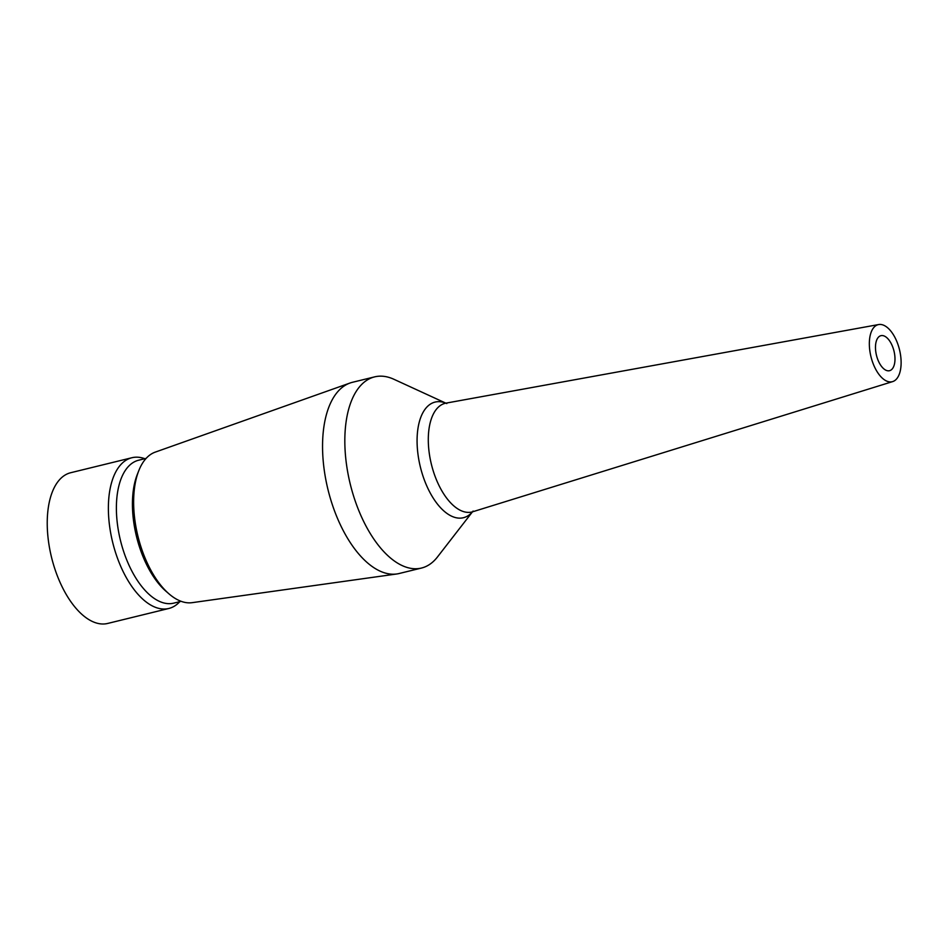<?xml version="1.0" encoding="UTF-8"?>
<svg xmlns="http://www.w3.org/2000/svg" width="948" height="948" viewBox="0 0 948 948"><rect width="100%" height="100%" fill="white"/><g stroke="black" fill="none" stroke-linecap="round" stroke-linejoin="round"><path stroke-width="1.42" d="M875.798 351.827A18.024 9.018 -103.8 0 1 880.941 335.675A18.024 9.018 -103.8 0 1 894.663 354.552A18.024 9.018 -103.8 0 1 889.52 370.704A18.024 9.018 -103.8 0 1 875.798 351.827M900.6 355.405A29.388 14.694 -103.8 0 1 892.649 381.606A29.388 14.694 -103.8 0 1 869.861 350.973A29.388 14.694 -103.8 0 1 878.678 324.548A29.388 14.694 -103.8 0 1 900.6 355.405M472.436 511.873L437.455 556.986A98.414 49.213 -103.8 0 1 421.469 568.053A98.414 49.213 -103.8 0 1 346.577 465.03A98.414 49.213 -103.8 0 1 374.661 376.866A98.414 49.213 -103.8 0 1 393.941 379.295L445.821 403.149A59.511 29.755 -103.8 0 0 418.139 455.431A59.511 29.755 -103.8 0 0 441.116 508.318A59.511 29.755 -103.8 0 0 472.388 511.896M421.469 568.053L399.179 573.504A98.414 49.213 -103.8 0 1 396.738 573.978A98.414 49.213 -103.8 0 1 324.299 470.492A98.414 49.213 -103.8 0 1 349.99 383.039A98.414 49.213 -103.8 0 1 352.372 382.317L374.661 376.866M396.738 573.978L192.124 602.667A77.594 38.797 -103.8 0 1 168.91 593.792A77.594 38.797 -103.8 0 1 135.007 521.068A77.594 38.797 -103.8 0 1 138.775 470.706A77.594 38.797 -103.8 0 1 155.271 452.113L349.99 383.039M168.91 593.792L165.876 591.161A73.589 36.794 -103.8 0 1 133.739 522.194A73.589 36.794 -103.8 0 1 137.306 474.438L138.775 470.706M181.139 601.328L173.685 603.153A73.589 36.794 -103.8 0 1 117.694 526.128A73.589 36.794 -103.8 0 1 138.681 460.207L146.146 458.382M179.8 601.66A77.594 38.797 -103.8 0 1 168.791 608.486A77.594 38.797 -103.8 0 1 109.755 527.254A77.594 38.797 -103.8 0 1 131.891 457.742A77.594 38.797 -103.8 0 1 144.807 458.702M168.791 608.486L107.657 623.452A77.594 38.797 -103.8 0 1 48.609 542.22A77.594 38.797 -103.8 0 1 70.756 472.708L131.891 457.742M892.649 381.606L472.685 511.778A55.968 27.99 -103.8 0 1 429.29 453.428A55.968 27.99 -103.8 0 1 446.081 403.113L446.781 403.587M472.685 511.778L473.088 511.031M878.678 324.548L446.081 403.113"/></g></svg>
